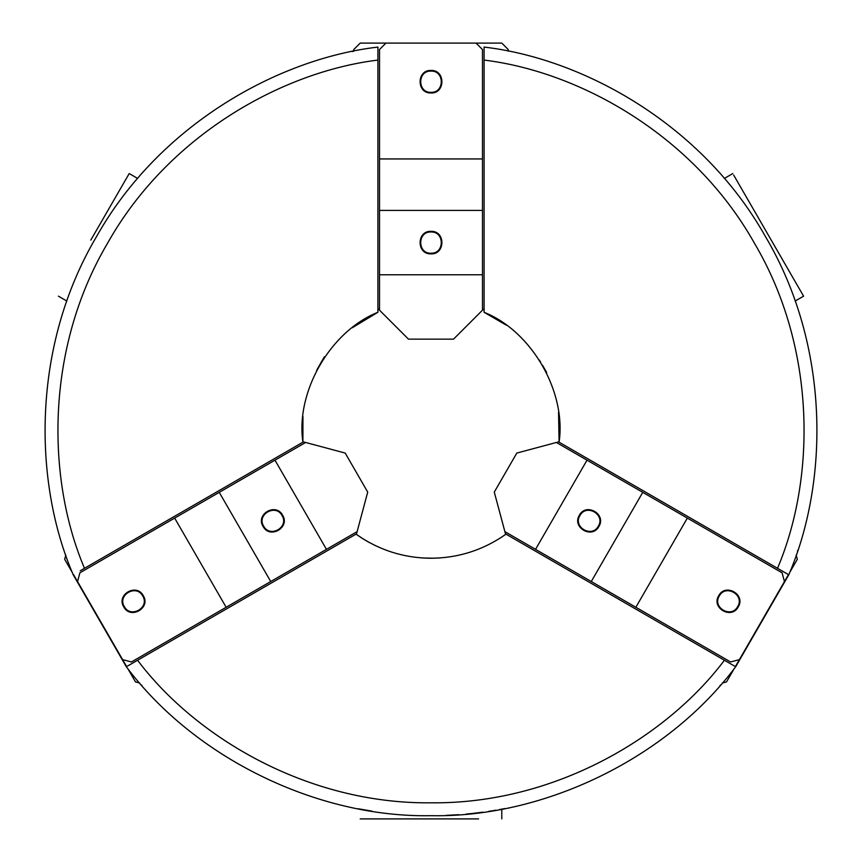 <?xml version="1.0" encoding="UTF-8"?>
<svg xmlns="http://www.w3.org/2000/svg" width="862" height="862" viewBox="0 0 862 862"><rect width="100%" height="100%" fill="white"/><g stroke="black" fill="none" stroke-linecap="round" stroke-linejoin="round"><path stroke-width="1.29" d="M542.435 365.143L545.355 370.466M319.5 365.24L317.959 367.999M422.315 557.962L434.222 558.22M371.878 811.131L358.118 808.739M502.115 809.073L504.712 808.578M316.623 370.52L317.862 368.171M317.938 368.031L322.657 360.057M137.575 660.26C195.836 737.7 308.079 804.192 431 802.813C553.921 804.192 666.164 737.7 724.425 660.26L735.685 666.757L788.773 574.803L735.685 666.757C667.587 757.817 544.676 817.898 431 815.678C317.324 817.898 194.413 757.817 126.315 666.757L356.006 534.149L363.667 539.235M375.121 545.495L374.216 545.053M369.712 542.726L366.91 541.174M366.792 541.099L361.975 538.179M73.529 574.62L77.558 581.591L79.907 572.799L305.633 442.475L302.864 441.732L302.4 434.976M302.293 428.425L302.346 425.58M302.379 424.729L302.702 419.255M302.95 416.497L302.907 442.195C295.472 391.704 330.469 331.105 377.912 312.292L352.213 327.765M353.916 326.472L357.945 323.573M359.389 322.593L361.975 320.912M362.891 320.33L368.624 316.957M369.475 316.494L371.468 315.427M368.871 316.817L368.052 317.281M356.006 534.149C378.493 549.999 403.491 558.037 431 558.253L424.988 558.113M504.572 808.61L499.464 809.569M495.844 810.194L492.859 810.7M492.051 810.83L488.603 811.357M482.849 812.187L472.505 813.448M471.665 813.534L466.223 814.073M458.703 814.687L446.139 815.387M484.088 47.076C584.027 58.745 702.67 124.925 765.402 236.479C830.656 346.578 828.63 482.429 788.773 574.803L559.093 442.195C566.528 391.704 531.531 331.105 484.088 312.292L484.088 47.076M797.781 550.268L797.436 551.324M720.61 684.945L719.996 685.646M492.579 316.516L490.597 315.46M559.6 435.051L559.136 441.732L556.367 442.475L782.093 572.799L784.442 581.591L788.471 574.62M141.993 685.624L141.325 684.87M126.315 666.757L73.227 574.803C33.37 482.429 31.344 346.578 96.598 236.479C159.33 124.925 277.973 58.745 377.912 47.076L377.912 312.292M352.159 51.548L353.248 51.321M353.722 51.224L353.776 49.533L360.208 43.1L385.95 43.1L379.517 49.533L379.517 310.18L408.48 339.143L453.52 339.143L484.088 308.564M431 815.678L428.974 815.678M724.425 660.26L505.994 534.149C483.507 549.999 458.509 558.037 431 558.253L439.685 557.962M777.513 568.295C815.452 479.121 816.917 348.668 754.261 242.912C693.996 135.765 580.288 71.815 484.088 60.081M377.912 60.081C281.712 71.815 168.004 135.765 107.739 242.912C45.083 348.668 46.548 479.121 84.487 568.295L302.907 442.195M496.383 318.681L498.764 320.114M499.163 320.362L504.011 323.541M506.317 325.179L484.088 312.292M559.093 442.195L558.533 412.144L559.276 418.943M559.298 419.255L559.352 419.891M559.427 421.012L559.567 423.425M559.643 425.171L559.697 431.485M500.025 538.179L505.994 534.149M539.31 360.004L540.722 362.255M84.487 568.295L80.231 570.763M735.685 666.757L728.681 662.716M788.773 574.803L781.769 570.763M795.13 301.053L803.589 296.172L733.659 175.051M360.208 818.9L478.593 818.9M137.661 178.445L129.203 173.564L90.79 240.099M431 231.986C417.305 231.404 417.305 253.805 431 253.223C444.695 253.805 444.695 231.404 431 231.986C417.305 231.404 417.305 253.805 431 253.223C444.695 253.805 444.695 231.404 431 231.986M431 71.093C417.305 70.512 417.305 92.913 431 92.331C444.695 92.913 444.695 70.512 431 71.093C417.305 70.512 417.305 92.913 431 92.331C444.695 92.913 444.695 70.512 431 71.093M508.224 51.214L508.224 49.533L501.792 43.1L385.95 43.1M377.912 308.564L379.517 310.18M263.664 526.165C270 538.308 289.406 527.113 282.046 515.541C275.711 503.386 256.305 514.592 263.664 526.165C270 538.308 289.406 527.113 282.046 515.541C275.711 503.386 256.305 514.592 263.664 526.165M124.322 606.6C130.668 618.754 150.063 607.548 142.715 595.987C136.379 583.833 116.973 595.039 124.322 606.6C130.668 618.754 150.063 607.548 142.715 595.987C136.379 583.833 116.973 595.039 124.322 606.6M356.372 534.418L357.116 531.649L131.401 661.973L122.609 659.613L126.628 666.585M127.878 668.75L135.474 681.907L139.73 683.049M65.824 555.042L64.682 559.298L72.279 572.454M598.336 526.165C605.695 514.592 586.289 503.386 579.954 515.541C572.594 527.113 592 538.308 598.336 526.165C605.695 514.592 586.289 503.386 579.954 515.541C572.594 527.113 592 538.308 598.336 526.165M737.678 606.6C745.027 595.039 725.621 583.833 719.285 595.987C711.937 607.548 731.332 618.754 737.678 606.6C745.027 595.039 725.621 583.833 719.285 595.987C711.937 607.548 731.332 618.754 737.678 606.6M735.372 666.585L739.391 659.613L730.599 661.973L504.884 531.649L505.628 534.418M789.721 572.454L797.318 559.298L796.176 555.042M722.27 683.049L726.526 681.907L734.122 668.75M738.228 606.923C731.504 619.81 710.924 607.936 718.725 595.664C710.924 607.936 731.504 619.81 738.228 606.923C746.029 594.661 725.448 582.777 718.725 595.664C725.448 582.777 746.029 594.661 738.228 606.923M579.393 515.217C571.592 527.49 592.172 539.364 598.896 526.477C606.697 514.215 586.117 502.33 579.393 515.217C571.592 527.49 592.172 539.364 598.896 526.477C606.697 514.215 586.117 502.33 579.393 515.217M739.391 659.613L784.442 581.591M504.884 531.649L494.282 492.094L516.801 453.078L556.367 442.475M635.854 607.268L687.337 518.094M591.267 581.527L642.75 492.353M535.539 549.353L587.022 460.179M431 70.447C445.525 69.833 445.525 93.592 431 92.977C445.525 93.592 445.525 69.833 431 70.447C416.475 69.833 416.475 93.592 431 92.977C416.475 93.592 416.475 69.833 431 70.447M431 253.87C445.525 254.484 445.525 230.725 431 231.339C416.475 230.725 416.475 254.484 431 253.87C445.525 254.484 445.525 230.725 431 231.339C416.475 230.725 416.475 254.484 431 253.87M482.483 310.18L482.483 49.533L476.05 43.1M482.483 158.942L379.517 158.942M482.483 210.425L379.517 210.425M482.483 274.784L379.517 274.784M123.772 606.923C115.971 594.661 136.552 582.777 143.275 595.664C136.552 582.777 115.971 594.661 123.772 606.923C130.496 619.81 151.076 607.936 143.275 595.664C151.076 607.936 130.496 619.81 123.772 606.923M282.607 515.217C275.883 502.33 255.303 514.215 263.104 526.477C269.828 539.364 290.408 527.49 282.607 515.217C275.883 502.33 255.303 514.215 263.104 526.477C269.828 539.364 290.408 527.49 282.607 515.217M77.558 581.591L122.609 659.613M305.633 442.475L345.199 453.078L367.718 492.094L357.116 531.649M174.663 518.094L226.146 607.268M219.25 492.353L270.733 581.527M274.978 460.179L326.461 549.353M319.533 365.186L324.36 356.825M542.467 365.186L546.67 372.47M724.339 178.445L732.797 173.564M501.792 809.138L501.792 818.9M66.87 301.053L58.411 296.172"/></g></svg>
